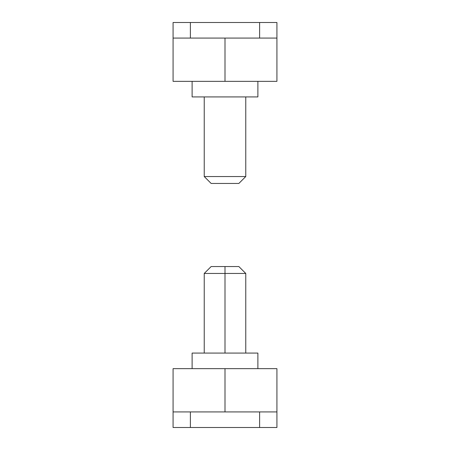 <?xml version="1.0" encoding="UTF-8"?>
<svg xmlns="http://www.w3.org/2000/svg" width="450" height="450" viewBox="0 0 450 450"><rect width="100%" height="100%" fill="white"/><g stroke="black" fill="none" stroke-linecap="round" stroke-linejoin="round"><path stroke-width="0.67" d="M276.924 38.076L173.076 38.076L190.384 38.076L190.384 22.5L173.076 22.5L173.076 81.349L225 81.349L225 38.076L225 81.349L276.924 81.349L276.924 22.5L173.076 22.5L173.076 81.349L276.924 81.349L276.924 22.5L259.616 22.5L259.616 38.076L276.924 38.076M259.616 22.5L259.616 38.076L190.384 38.076L190.384 22.5L259.616 22.5M204.232 96.924L204.232 176.541L245.768 176.541L245.768 96.924L245.768 176.541L204.232 176.541L211.151 183.459L238.849 183.459L245.768 176.541L238.849 183.459L211.151 183.459L204.232 176.541L204.232 96.924M192.116 81.349L192.116 96.924L257.884 96.924L257.884 81.349L257.884 96.924L192.116 96.924L192.116 81.349M173.076 411.924L276.924 411.924L259.616 411.924L259.616 427.5L276.924 427.5L276.924 368.651L276.924 427.5L190.384 427.5L259.616 427.5L259.616 411.924L173.076 411.924L173.076 427.5L190.384 427.5L190.384 411.924L190.384 427.5L173.076 427.5L173.076 368.651L173.076 411.924M225 368.651L173.076 368.651L276.924 368.651L225 368.651L225 411.924L225 368.651M225 273.459L225 353.076L257.884 353.076L192.116 353.076L192.116 368.651L192.116 353.076L225 353.076L225 273.459L245.768 273.459L225 273.459L225 266.541L225 273.459L204.232 273.459L225 273.459M238.849 266.541L211.151 266.541L238.849 266.541L245.768 273.459L245.768 353.076M257.884 368.651L257.884 353.076L257.884 368.651M204.232 353.076L204.232 273.459L211.151 266.541"/></g></svg>
